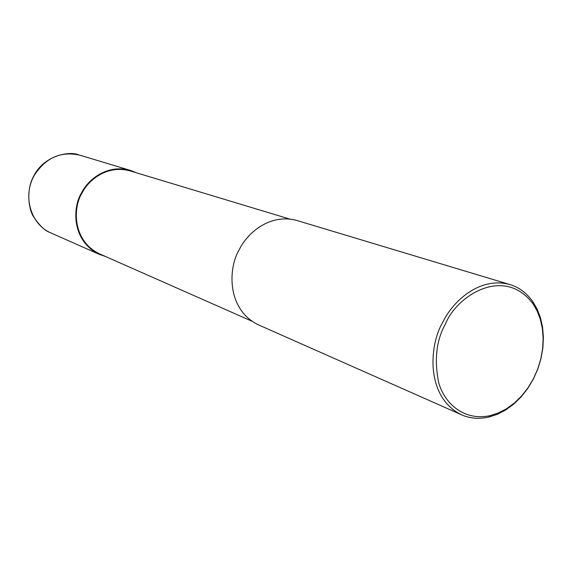 <?xml version="1.0" encoding="UTF-8"?>
<svg xmlns="http://www.w3.org/2000/svg" width="572" height="572" viewBox="0 0 572 572"><rect width="100%" height="100%" fill="white"/><g stroke="black" fill="none" stroke-linecap="round" stroke-linejoin="round"><path stroke-width="0.86" d="M105.455 256.478L99.113 254.283C71.614 240.841 72.301 207.329 81.639 192.664C88.431 179.029 107.851 163.671 130.952 170.563L136.408 172.794M99.785 253.968L99.371 253.789C72.194 240.519 72.873 207.407 82.096 192.928C88.803 179.458 108.001 164.286 130.824 171.107L289.697 219.04M258.637 324.939L258.165 324.724C226.426 309.13 228.078 267.653 239.468 249.27C247.819 232.211 271.049 212.763 297.719 220.735L510.71 284.806C519.297 287.509 526.669 293.114 532.825 301.637L537.137 309.073L540.418 317.589L542.549 326.998L543.4 337.101L542.914 347.64L541.055 358.344L537.859 368.904L533.383 379.043L527.756 388.452L521.142 396.889L513.72 404.111L505.727 409.952L497.383 414.292L488.924 417.059C478.793 419.262 469.591 418.475 461.311 414.693C425.532 396.975 428.914 345.438 442.792 322.186C453.081 300.686 480.63 275.804 510.71 284.806M445.624 323.588C456.563 296.224 503.703 265.251 532.889 303.603L537.065 310.818L540.254 319.069L542.32 328.199L543.15 338.002L542.678 348.234L540.876 358.623L537.773 368.876L533.433 378.714L527.97 387.852L521.542 396.038L514.342 403.046L506.585 408.715L498.491 412.92L490.29 415.601C464.628 421.371 444.523 403.889 438.681 382.546C434.077 359.674 436.393 340.018 445.624 323.588M99.113 254.283L51.022 232.99C30.945 224.66 22.344 196.21 34.156 175.64C45.739 157.479 61.204 150.729 80.538 155.391L130.952 170.563M34.156 175.64L33.977 175.633C44.316 155.205 69.677 150.858 78.757 154.876M99.371 253.789L251.902 321.199M258.165 324.724L461.311 414.693M532.825 301.637L532.889 303.603M488.924 417.059L490.29 415.601M50.15 232.582C44.938 230.809 39.447 225.568 33.676 216.852C28.957 210.475 25.533 189.761 33.977 175.633"/></g></svg>
